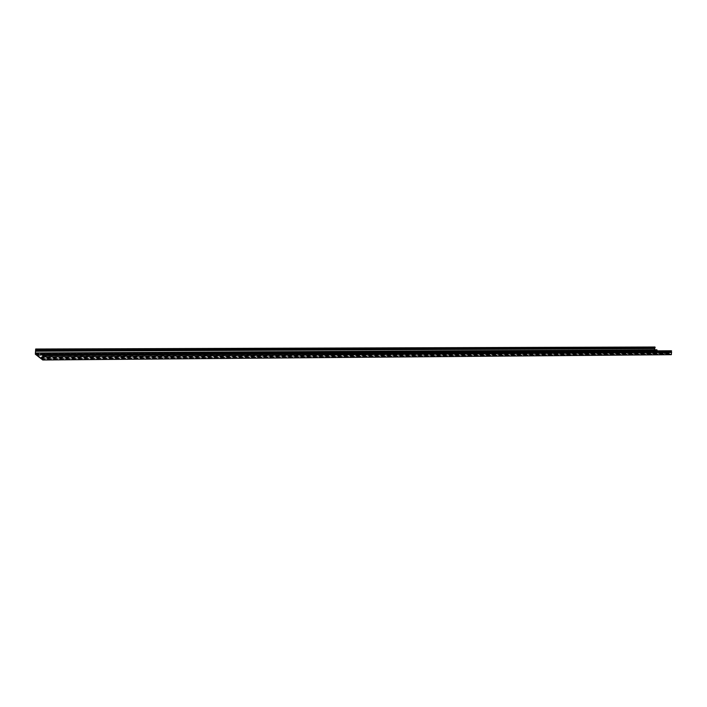 <?xml version="1.0" encoding="UTF-8"?>
<svg xmlns="http://www.w3.org/2000/svg" width="707" height="707" viewBox="0 0 707 707"><rect width="100%" height="100%" fill="white"/><g stroke="black" fill="none" stroke-linecap="round" stroke-linejoin="round"><path stroke-width="0.53" stroke-dasharray="3.54 2.65" d="M656.732 349.797L656.114 350.858L36.269 353.889M654.39 350.46L654.47 349.806M41.757 359.218L669.061 354.154L669.114 353.164L667.885 353.88L657.545 351.485L656.732 350.089L656.396 351.22L654.152 350.699L654.797 347.172L35.606 349.258M671.376 354.693L669.061 354.154M36.799 355.347L657.545 351.485M41.766 358.811L667.885 353.88M35.35 354.225L654.152 350.699M36.737 354.967L656.396 351.22M671.456 350.76L671.199 354.357L42.685 359.518M671.199 354.357L669.449 353.951L668.937 352.607L667.762 353.562L657.466 350.84M656.114 350.858L36.198 354.454L656.114 350.858M669.114 353.164L41.775 357.804M668.84 352.952L41.74 357.495M656.874 350.186L36.508 353.518M656.564 350.265L36.525 353.624M671.429 352.44L42.773 356.796M669.449 353.951L42.703 358.917M654.408 348.524L35.447 351.167M671.217 351.874L42.676 355.992M671.164 351.043L42.65 354.808L657.616 351.14M669.299 353.694L42.72 358.555M669.326 353.191L42.738 357.839M668.716 352.713L41.598 357.159M667.894 353.518L41.253 358.299M667.762 353.562L41.218 358.361L667.788 353.562M657.731 351.238L42.614 354.967M656.37 350.195L36.287 353.527M656.282 350.681L36.251 354.207M654.903 347.862L35.65 350.23M655 347.561L35.695 349.806M668.937 352.607L42.765 357.017M668.937 352.899L41.695 357.433M656.732 350.089L36.446 353.376"/><path stroke-width="1.06" d="M36.269 353.889L35.447 353.889L36.19 354.454L36.446 352.97L36.879 355.002L41.192 358.361L41.695 357.017L41.925 358.926L42.685 359.518L42.773 354.41L671.456 350.76L671.376 354.693L42.765 359.996L42.773 354.41M654.47 349.806L654.965 347.004L35.677 349.019L35.447 353.889M35.677 349.019L35.35 354.225L36.304 354.967L36.446 353.376L36.799 355.347L41.253 358.82L41.695 357.433L41.757 359.218L42.765 359.996M41.253 358.82L41.766 358.811M657.466 350.84L656.732 349.797L36.446 352.97M671.579 350.999L42.827 354.746M654.611 348.578L35.536 351.238M671.641 352.484L42.862 356.867M42.703 358.917L41.925 358.926M42.72 358.555L41.863 358.555M42.738 357.839L41.872 357.839M42.614 354.967L36.879 355.002M42.641 354.826L36.835 354.861M657.042 350.018L36.578 353.279M654.929 348.144L35.668 350.628M655.168 347.393L35.765 349.567M671.305 351.618L42.712 355.621M671.288 351.282L42.703 355.144M42.765 357.017L41.695 357.017"/></g></svg>
